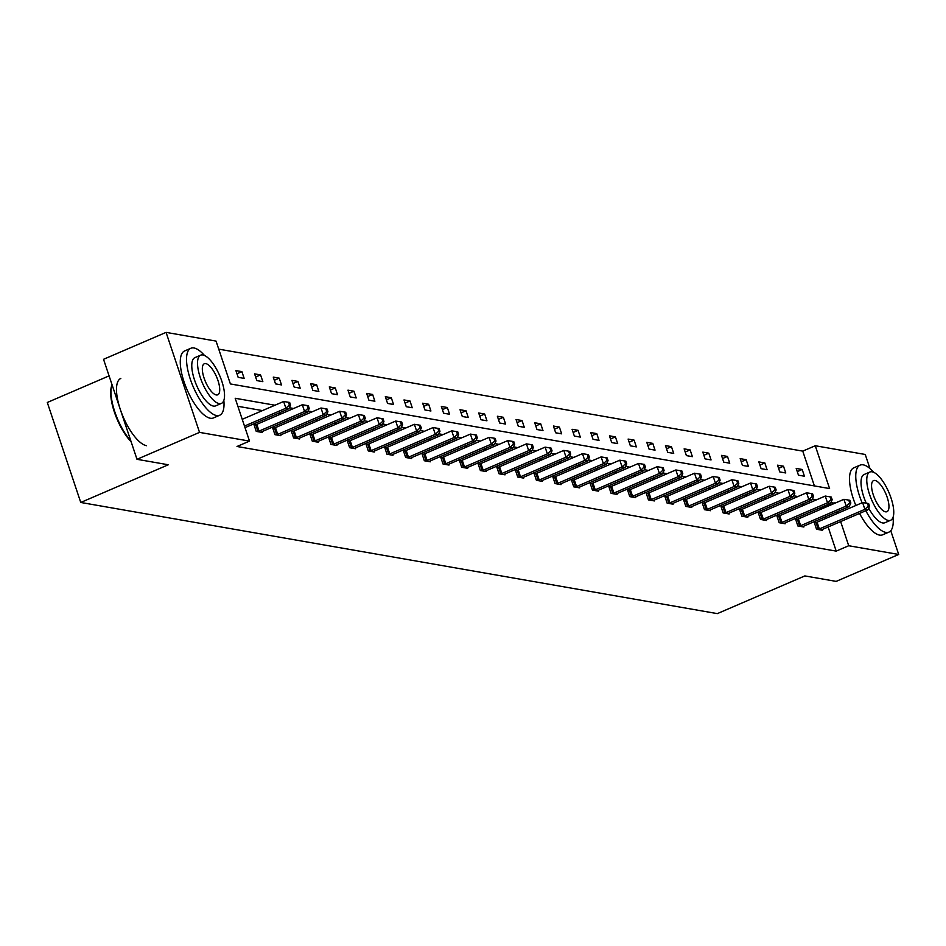 <?xml version="1.0" encoding="UTF-8"?>
<svg xmlns="http://www.w3.org/2000/svg" width="946" height="946" viewBox="0 0 946 946"><rect width="100%" height="100%" fill="white"/><g stroke="black" fill="none" stroke-linecap="round" stroke-linejoin="round"><path stroke-width="1.42" d="M109.086 375.869L47.3 402.476L80.753 502.468L717.316 613.623L804.857 575.925L836.169 581.388L898.7 554.462L848.716 545.736L840.639 521.577M80.753 502.468L168.305 464.77L136.993 459.307L103.54 359.303L166.07 332.377L216.055 341.104L230.386 383.946L829.595 488.574L815.263 445.743L865.247 454.47L869.953 468.542M814.4 485.925L802.752 451.124L218.751 349.145M802.752 451.124L815.263 445.743M890.765 530.741L898.7 554.462M136.993 459.307L199.535 432.381L166.07 332.377M796.946 519.449L795.61 519.224L797.868 525.976L803.852 527.017L803.592 526.224M759.591 512.933L758.254 512.697L760.513 519.449L766.497 520.501L766.236 519.709M722.236 506.406L720.899 506.169L723.158 512.933L729.153 513.974L728.881 513.181M684.892 499.89L683.544 499.654L685.815 506.406L691.798 507.458L691.526 506.666M647.537 493.363L646.201 493.126L648.459 499.89L654.443 500.931L654.183 500.138M610.182 486.835L608.846 486.611L611.104 493.363L617.088 494.403L616.827 493.623M572.827 480.32L571.49 480.083L573.749 486.835L579.732 487.888L579.472 487.095M535.471 473.792L534.135 473.568L536.394 480.32L542.389 481.36L542.117 480.568M498.128 467.277L496.78 467.04L499.05 473.792L505.034 474.845L504.762 474.052M460.773 460.749L459.437 460.513L461.695 467.277L467.679 468.317L467.419 467.525M423.418 454.234L422.082 453.997L424.34 460.749L430.324 461.802L430.063 461.009M386.063 447.706L384.726 447.47L386.985 454.234L392.968 455.274L392.708 454.482M348.707 441.179L347.371 440.954L349.63 447.706L355.625 448.747L355.353 447.955M311.364 434.663L310.016 434.427L312.286 441.179L318.27 442.231L317.998 441.439M274.009 428.136L272.673 427.899L274.931 434.663L280.915 435.704L280.655 434.912M822.027 508.747L819.839 507.931M804.076 505.176L801.167 504.667M785.405 501.912L782.484 501.404M766.721 498.648L763.812 498.14M748.05 495.397L745.129 494.888M729.366 492.133L726.457 491.624M710.694 488.869L707.785 488.361M692.011 485.605L689.102 485.097M673.339 482.342L670.43 481.833M654.667 479.09L651.747 478.581M635.984 475.826L633.075 475.318M617.312 472.562L614.403 472.054M598.629 469.299L595.72 468.79M579.957 466.035L577.048 465.527M561.285 462.783L558.365 462.275M542.602 459.52L539.693 459.011M523.93 456.256L521.021 455.747M505.247 452.992L502.338 452.484M486.575 449.74L483.666 449.232M467.903 446.477L464.983 445.968M449.22 443.213L446.311 442.704M430.548 439.949L427.639 439.441M411.865 436.685L408.956 436.177M393.193 433.434L390.284 432.925M374.521 430.17L371.601 429.661M355.838 426.906L352.929 426.398M337.166 423.642L334.257 423.134M318.483 420.379L315.574 419.87M299.811 417.127L296.902 416.618M281.139 413.863L278.219 413.355M262.456 410.599L237.872 406.307M274.967 405.219L235.187 398.266L249.519 441.108L237.008 446.488L836.205 551.116L828.128 526.969M825.338 518.621L824.817 517.084M255.325 424.872L253.989 424.648L256.248 431.4L262.243 432.44L261.971 431.66M292.681 431.4L291.344 431.163L293.603 437.927L299.586 438.968L299.326 438.175M330.036 437.927L328.7 437.691L330.958 444.443L336.942 445.495L336.681 444.703M367.391 444.443L366.055 444.206L368.313 450.97L374.297 452.011L374.037 451.218M404.746 450.97L403.398 450.734L405.668 457.486L411.652 458.538L411.38 457.746M442.089 457.486L440.753 457.261L443.012 464.013L449.007 465.054L448.735 464.261M479.445 464.013L478.108 463.777L480.367 470.54L486.35 471.581L486.09 470.789M516.8 470.54L515.464 470.304L517.722 477.056L523.706 478.097L523.445 477.316M554.155 477.056L552.819 476.819L555.077 483.583L561.061 484.624L560.801 483.832M591.51 483.583L590.162 483.347L592.433 490.099L598.416 491.151L598.144 490.359M628.854 490.099L627.517 489.862L629.776 496.626L635.771 497.667L635.499 496.875M666.209 496.626L664.872 496.39L667.131 503.142L673.114 504.194L672.854 503.402M703.564 503.142L702.228 502.917L704.486 509.669L710.47 510.71L710.21 509.918M740.919 509.669L739.583 509.433L741.841 516.197L747.825 517.237L747.565 516.445M778.274 516.197L776.926 515.96L779.197 522.712L785.18 523.765L784.908 522.972M815.618 522.712L814.281 522.476L816.54 529.24L822.535 530.28L822.263 529.488M836.205 551.116L848.716 545.736M249.519 441.108L199.535 432.381M837.849 513.24L837.328 511.703M834.538 503.367L830.99 502.302M816.587 499.795L812.307 499.039M797.904 496.532L793.635 495.787M779.232 493.268L774.963 492.523M760.549 490.004L756.28 489.259M741.877 486.741L737.608 485.996M723.205 483.489L718.925 482.744M704.522 480.225L700.253 479.48M685.85 476.961L681.581 476.216M667.167 473.698L662.898 472.953M648.495 470.434L644.226 469.689M629.823 467.182L625.543 466.437M611.14 463.918L606.871 463.173M592.468 460.655L588.199 459.91M573.784 457.391L569.516 456.646M555.113 454.127L550.844 453.382M536.441 450.875L532.16 450.13M517.758 447.612L513.489 446.867M499.086 444.348L494.817 443.603M480.402 441.084L476.134 440.339M461.731 437.832L457.462 437.076M443.059 434.569L438.778 433.824M424.376 431.305L420.107 430.56M405.704 428.041L401.435 427.296M387.02 424.778L382.752 424.033M368.349 421.526L364.08 420.769M349.665 418.262L345.396 417.517M330.994 414.998L326.725 414.253M312.322 411.735L308.053 410.99M293.638 408.471L289.37 407.726M804.443 476.228L798.459 475.188L796.201 468.424L802.184 469.476L804.443 476.228M785.771 472.965L779.788 471.924L777.517 465.172L783.513 466.212L785.771 472.965M767.088 469.713L761.104 468.66L758.846 461.908L764.829 462.949L767.088 469.713M748.416 466.449L742.433 465.397L740.174 458.644L746.158 459.685L748.416 466.449M729.744 463.185L723.749 462.145L721.491 455.381L727.474 456.433L729.744 463.185M711.061 459.922L705.077 458.881L702.819 452.117L708.802 453.169L711.061 459.922M692.389 456.658L686.406 455.617L684.135 448.865L690.131 449.906L692.389 456.658M673.706 453.406L667.722 452.354L665.464 445.601L671.447 446.642L673.706 453.406M655.034 450.142L649.051 449.09L646.792 442.338L652.775 443.39L655.034 450.142M636.362 446.879L630.367 445.838L628.109 439.074L634.092 440.127L636.362 446.879M617.679 443.615L611.695 442.574L609.437 435.822L615.42 436.863L617.679 443.615M599.007 440.363L593.024 439.311L590.753 432.559L596.749 433.599L599.007 440.363M580.324 437.099L574.34 436.047L572.082 429.295L578.065 430.335L580.324 437.099M561.652 433.836L555.669 432.795L553.41 426.031L559.393 427.084L561.652 433.836M542.98 430.572L536.985 429.531L534.726 422.767L540.71 423.82L542.98 430.572M524.297 427.308L518.313 426.268L516.055 419.516L522.038 420.556L524.297 427.308M505.625 424.056L499.642 423.004L497.371 416.252L503.367 417.292L505.625 424.056M486.942 420.793L480.958 419.74L478.7 412.988L484.683 414.029L486.942 420.793M468.27 417.529L462.287 416.488L460.028 409.724L466.011 410.777L468.27 417.529M449.598 414.265L443.603 413.225L441.344 406.461L447.328 407.513L449.598 414.265M430.915 411.002L424.931 409.961L422.673 403.209L428.656 404.249L430.915 411.002M412.243 407.75L406.26 406.697L403.989 399.945L409.985 400.986L412.243 407.75M393.56 404.486L387.576 403.434L385.318 396.681L391.301 397.722L393.56 404.486M374.888 401.222L368.905 400.182L366.646 393.418L372.629 394.47L374.888 401.222M356.216 397.959L350.221 396.918L347.962 390.154L353.946 391.206L356.216 397.959M337.533 394.695L331.549 393.654L329.291 386.902L335.274 387.943L337.533 394.695M318.861 391.443L312.878 390.391L310.607 383.638L316.603 384.679L318.861 391.443M300.178 388.179L294.194 387.127L291.936 380.375L297.919 381.415L300.178 388.179M281.506 384.916L275.523 383.875L273.264 377.111L279.247 378.164L281.506 384.916M262.834 381.652L256.839 380.611L254.58 373.859L260.564 374.9L262.834 381.652M244.151 378.388L238.167 377.348L235.909 370.596L241.892 371.636L244.151 378.388M821.873 508.286L834.384 502.894M236.961 373.765L241.892 371.636M255.645 377.016L260.564 374.9M274.316 380.28L279.247 378.164M293 383.544L297.919 381.415M311.672 386.808L316.603 384.679M330.343 390.059L335.274 387.943M349.027 393.323L353.946 391.206M367.698 396.587L372.629 394.47M386.382 399.851L391.301 397.722M405.054 403.114L409.985 400.986M423.725 406.366L428.656 404.249M442.409 409.63L447.328 407.513M461.08 412.894L466.011 410.777M479.764 416.157L484.683 414.029M498.436 419.421L503.367 417.292M517.107 422.673L522.038 420.556M535.791 425.937L540.71 423.82M554.462 429.2L559.393 427.084M573.146 432.464L578.065 430.335M591.818 435.728L596.749 433.599M610.489 438.979L615.42 436.863M629.173 442.243L634.092 440.127M647.844 445.507L652.775 443.39M666.528 448.771L671.447 446.642M685.2 452.022L690.131 449.906M703.871 455.286L708.802 453.169M722.555 458.55L727.474 456.433M741.226 461.814L746.158 459.685M759.91 465.077L764.829 462.949M778.582 468.329L783.513 466.212M797.253 471.593L802.184 469.476M244.482 426.067L285.893 408.234L288.885 408.755L245.014 427.651M242.223 419.315L283.634 401.482L285.893 408.234L289.37 404.971L290.564 405.172L289.665 402.476L288.459 402.263L289.37 404.971M288.459 402.263L283.634 401.482M288.885 408.755L290.564 405.172M131.139 441.794A35.581 12.747 -113.3 0 1 111.498 386.358A35.581 12.747 -113.3 0 1 111.663 385.862M112.03 384.703A36.456 13.055 66.7 0 0 111.817 385.341A36.456 13.055 66.7 0 0 130.867 440.99M204.502 355.471A36.456 13.055 66.7 0 0 193.965 347.974A36.456 13.055 66.7 0 0 190.856 348.27A36.456 13.055 66.7 0 0 191.707 383.047A36.456 13.055 66.7 0 0 216.575 415.542A36.456 13.055 66.7 0 0 219.685 415.247A36.456 13.055 66.7 0 0 223.835 400.383M190.856 348.27L184.6 350.966A36.456 13.055 66.7 0 0 185.451 385.732A36.456 13.055 66.7 0 0 210.319 418.238A36.456 13.055 66.7 0 0 213.441 417.943L219.685 415.247M221.411 403.398L215.653 405.869A26.252 9.401 -113.3 0 1 213.406 406.082A26.252 9.401 -113.3 0 1 195.503 382.681A26.252 9.401 -113.3 0 1 194.888 357.647L200.647 355.176A26.252 9.401 66.7 0 0 201.25 380.209A26.252 9.401 66.7 0 0 219.165 403.611A26.252 9.401 66.7 0 0 221.411 403.398A26.252 9.401 66.7 0 0 220.796 378.353A26.252 9.401 66.7 0 0 202.882 354.963A26.252 9.401 66.7 0 0 200.647 355.176M216.267 394.955A16.922 6.054 66.7 0 0 217.71 394.825A16.922 6.054 66.7 0 0 217.32 378.684A16.922 6.054 66.7 0 0 205.779 363.607A16.922 6.054 66.7 0 0 204.336 363.749A16.922 6.054 66.7 0 0 204.726 379.878A16.922 6.054 66.7 0 0 216.267 394.955M120.816 378.435A36.456 13.055 66.7 0 0 121.667 413.201A36.456 13.055 66.7 0 0 146.535 445.696M873.737 472.338A36.456 13.055 66.7 0 0 863.201 464.841A36.456 13.055 66.7 0 0 860.091 465.136A36.456 13.055 66.7 0 0 862.102 502.799M865.827 510.734A36.456 13.055 66.7 0 0 885.811 532.397A36.456 13.055 66.7 0 0 888.933 532.113A36.456 13.055 66.7 0 0 893.071 517.249M860.091 465.136L853.836 467.821A36.456 13.055 66.7 0 0 855.846 505.483M859.571 513.43A36.456 13.055 66.7 0 0 879.555 535.093A36.456 13.055 66.7 0 0 882.677 534.797L888.933 532.113M890.647 520.253A26.252 9.401 66.7 0 0 890.032 495.219A26.252 9.401 66.7 0 0 872.129 471.818A26.252 9.401 66.7 0 0 869.882 472.03A26.252 9.401 66.7 0 0 870.497 497.064A26.252 9.401 66.7 0 0 888.4 520.466A26.252 9.401 66.7 0 0 890.647 520.253L884.888 522.736A26.252 9.401 -113.3 0 1 882.653 522.949A26.252 9.401 -113.3 0 1 868.676 508.12M866.24 503.166A26.252 9.401 -113.3 0 1 864.124 474.514L869.882 472.03M885.503 511.821A16.922 6.054 66.7 0 0 886.958 511.68A16.922 6.054 66.7 0 0 886.556 495.55A16.922 6.054 66.7 0 0 875.015 480.473A16.922 6.054 66.7 0 0 873.572 480.603A16.922 6.054 66.7 0 0 873.962 496.733A16.922 6.054 66.7 0 0 885.503 511.821M257.596 431.636L258.033 431.482A2.921 0.627 161.5 0 0 259.05 431.104L304.577 411.498L307.568 412.018L262.042 431.624A2.921 0.627 161.5 0 0 261.191 432.038L260.895 432.216M254.19 425.251L255.763 424.73A2.921 0.627 161.5 0 0 256.792 424.34L302.318 404.746L304.577 411.498L308.041 408.223L309.247 408.435L308.337 405.739L307.143 405.527L308.041 408.223M307.143 405.527L302.318 404.746M307.568 412.018L309.247 408.435M276.267 434.9L276.705 434.746A2.921 0.627 161.5 0 0 277.722 434.368L323.248 414.762L326.24 415.282L280.714 434.888A2.921 0.627 161.5 0 0 279.874 435.302L279.578 435.467M272.874 428.514L274.446 427.994A2.921 0.627 161.5 0 0 275.463 427.604L320.99 407.998L323.248 414.762L326.725 411.486L327.919 411.699L327.009 408.991L325.814 408.79L326.725 411.486M325.814 408.79L320.99 407.998M326.24 415.282L327.919 411.699M294.939 438.152L295.377 438.01A2.921 0.627 161.5 0 0 296.405 437.62L341.92 418.026L344.923 418.546L299.397 438.152A2.921 0.627 161.5 0 0 298.546 438.566L298.25 438.731M291.545 431.778L293.118 431.258A2.921 0.627 161.5 0 0 294.135 430.868L339.661 411.262L341.92 418.026L345.396 414.75L346.591 414.963L345.692 412.255L344.498 412.054L345.396 414.75M344.498 412.054L339.661 411.262M344.923 418.546L346.591 414.963M313.623 441.415L314.06 441.274A2.921 0.627 161.5 0 0 315.077 440.883L360.603 421.277L363.595 421.81L318.069 441.404A2.921 0.627 161.5 0 0 317.229 441.829L316.922 441.995M310.229 435.042L311.802 434.521A2.921 0.627 161.5 0 0 312.819 434.131L358.345 414.525L360.603 421.277L364.068 418.014L365.274 418.227L364.364 415.519L363.169 415.306L364.068 418.014M363.169 415.306L358.345 414.525M363.595 421.81L365.274 418.227M332.294 444.679L332.732 444.537A2.921 0.627 161.5 0 0 333.749 444.147L379.275 424.541L382.267 425.061L336.752 444.667A2.921 0.627 161.5 0 0 335.901 445.081L335.605 445.259M328.901 438.305L330.473 437.773A2.921 0.627 161.5 0 0 331.49 437.395L377.016 417.789L379.275 424.541L382.752 421.277L383.946 421.478L383.047 418.782L381.841 418.57L382.752 421.277M381.841 418.57L377.016 417.789M382.267 425.061L383.946 421.478M350.978 447.943L351.415 447.789A2.921 0.627 161.5 0 0 352.432 447.411L397.959 427.805L400.95 428.325L355.424 447.931A2.921 0.627 161.5 0 0 354.573 448.345L354.277 448.522M347.572 441.557L349.145 441.037A2.921 0.627 161.5 0 0 350.174 440.647L395.7 421.053L397.959 427.805L401.423 424.529L402.629 424.742L401.719 422.046L400.525 421.833L401.423 424.529M400.525 421.833L395.7 421.053M400.95 428.325L402.629 424.742M369.65 451.207L370.087 451.053A2.921 0.627 161.5 0 0 371.104 450.674L416.63 431.069L419.622 431.589L374.096 451.195A2.921 0.627 161.5 0 0 373.256 451.609L372.961 451.774M366.256 444.821L367.828 444.301A2.921 0.627 161.5 0 0 368.845 443.911L414.372 424.305L416.63 431.069L420.107 427.793L421.301 428.006L420.391 425.298L419.196 425.097L420.107 427.793M419.196 425.097L414.372 424.305M419.622 431.589L421.301 428.006M388.321 454.458L388.759 454.317A2.921 0.627 161.5 0 0 389.787 453.926L435.314 434.332L438.305 434.853L392.779 454.458A2.921 0.627 161.5 0 0 391.928 454.872L391.632 455.038M384.927 448.085L386.5 447.564A2.921 0.627 161.5 0 0 387.529 447.174L433.043 427.568L435.314 434.332L438.778 431.057L439.973 431.27L439.074 428.562L437.88 428.349L438.778 431.057M437.88 428.349L433.043 427.568M438.305 434.853L439.973 431.27M407.005 457.722L407.442 457.58A2.921 0.627 161.5 0 0 408.459 457.19L453.985 437.584L456.977 438.116L411.451 457.71A2.921 0.627 161.5 0 0 410.611 458.136L410.304 458.302M403.611 451.348L405.184 450.816A2.921 0.627 161.5 0 0 406.201 450.438L451.727 430.832L453.985 437.584L457.45 434.32L458.656 434.521L457.746 431.825L456.551 431.613L457.45 434.32M456.551 431.613L451.727 430.832M456.977 438.116L458.656 434.521M425.676 460.986L426.114 460.844A2.921 0.627 161.5 0 0 427.131 460.454L472.657 440.848L475.649 441.368L430.134 460.974A2.921 0.627 161.5 0 0 429.283 461.388L428.987 461.565M422.283 454.6L423.855 454.08A2.921 0.627 161.5 0 0 424.872 453.702L470.399 434.096L472.657 440.848L476.134 437.584L477.328 437.785L476.429 435.089L475.223 434.876L476.134 437.584M475.223 434.876L470.399 434.096M475.649 441.368L477.328 437.785M444.36 464.25L444.797 464.096A2.921 0.627 161.5 0 0 445.814 463.717L491.341 444.112L494.332 444.632L448.806 464.238A2.921 0.627 161.5 0 0 447.955 464.652L447.659 464.829M440.954 457.864L442.527 457.344A2.921 0.627 161.5 0 0 443.556 456.953L489.082 437.359L491.341 444.112L494.805 440.836L496.011 441.049L495.101 438.353L493.907 438.14L494.805 440.836M493.907 438.14L489.082 437.359M494.332 444.632L496.011 441.049M463.032 467.513L463.469 467.359A2.921 0.627 161.5 0 0 464.486 466.969L510.012 447.375L513.004 447.896L467.478 467.501A2.921 0.627 161.5 0 0 466.638 467.915L466.343 468.081M459.638 461.128L461.21 460.607A2.921 0.627 161.5 0 0 462.227 460.217L507.754 440.611L510.012 447.375L513.489 444.1L514.683 444.313L513.773 441.605L512.578 441.404L513.489 444.1M512.578 441.404L507.754 440.611M513.004 447.896L514.683 444.313M481.703 470.765L482.141 470.623A2.921 0.627 161.5 0 0 483.17 470.233L528.696 450.639L531.687 451.159L486.161 470.753A2.921 0.627 161.5 0 0 485.31 471.179L485.014 471.345M478.309 464.391L479.882 463.871A2.921 0.627 161.5 0 0 480.911 463.481L526.425 443.875L528.696 450.639L532.16 447.363L533.355 447.576L532.456 444.868L531.262 444.655L532.16 447.363M531.262 444.655L526.425 443.875M531.687 451.159L533.355 447.576M500.387 474.029L500.824 473.887A2.921 0.627 161.5 0 0 501.841 473.497L547.367 453.891L550.359 454.423L504.833 474.017A2.921 0.627 161.5 0 0 503.993 474.443L503.698 474.608M496.993 467.655L498.566 467.123A2.921 0.627 161.5 0 0 499.583 466.745L545.109 447.139L547.367 453.891L550.832 450.627L552.038 450.828L551.128 448.132L549.933 447.919L550.832 450.627M549.933 447.919L545.109 447.139M550.359 454.423L552.038 450.828M519.058 477.292L519.496 477.151A2.921 0.627 161.5 0 0 520.513 476.76L566.039 457.155L569.031 457.675L523.516 477.281A2.921 0.627 161.5 0 0 522.665 477.695L522.369 477.872M515.665 470.907L517.237 470.387A2.921 0.627 161.5 0 0 518.254 469.996L563.781 450.402L566.039 457.155L569.516 453.891L570.71 454.092L569.811 451.396L568.605 451.183L569.516 453.891M568.605 451.183L563.781 450.402M569.031 457.675L570.71 454.092M537.742 480.556L538.179 480.402A2.921 0.627 161.5 0 0 539.196 480.024L584.723 460.418L587.714 460.939L542.188 480.544A2.921 0.627 161.5 0 0 541.337 480.958L541.041 481.136M534.336 474.171L535.909 473.65A2.921 0.627 161.5 0 0 536.938 473.26L582.464 453.666L584.723 460.418L588.187 457.143L589.393 457.356L588.483 454.648L587.289 454.447L588.187 457.143M587.289 454.447L582.464 453.666M587.714 460.939L589.393 457.356M556.414 483.808L556.851 483.666A2.921 0.627 161.5 0 0 557.868 483.276L603.394 463.682L606.386 464.202L560.86 483.808A2.921 0.627 161.5 0 0 560.02 484.222L559.725 484.387M553.02 477.434L554.593 476.914A2.921 0.627 161.5 0 0 555.609 476.524L601.136 456.918L603.394 463.682L606.871 460.406L608.065 460.619L607.155 457.911L605.96 457.71L606.871 460.406M605.96 457.71L601.136 456.918M606.386 464.202L608.065 460.619M575.085 487.072L575.523 486.93A2.921 0.627 161.5 0 0 576.552 486.54L622.078 466.934L625.07 467.466L579.543 487.06A2.921 0.627 161.5 0 0 578.692 487.486L578.396 487.651M571.691 480.698L573.264 480.178A2.921 0.627 161.5 0 0 574.293 479.788L619.807 460.182L622.078 466.934L625.543 463.67L626.737 463.883L625.838 461.175L624.644 460.962L625.543 463.67M624.644 460.962L619.807 460.182M625.07 467.466L626.737 463.883M593.769 490.335L594.206 490.194A2.921 0.627 161.5 0 0 595.223 489.803L640.749 470.197L643.741 470.718L598.215 490.324A2.921 0.627 161.5 0 0 597.375 490.738L597.08 490.915M590.375 483.962L591.948 483.43A2.921 0.627 161.5 0 0 592.965 483.051L638.491 463.445L640.749 470.197L644.226 466.934L645.42 467.135L644.51 464.439L643.315 464.226L644.226 466.934M643.315 464.226L638.491 463.445M643.741 470.718L645.42 467.135M612.44 493.599L612.878 493.457A2.921 0.627 161.5 0 0 613.907 493.067L659.421 473.461L662.413 473.981L616.898 493.587A2.921 0.627 161.5 0 0 616.047 494.001L615.751 494.179M609.047 487.214L610.619 486.693A2.921 0.627 161.5 0 0 611.636 486.303L657.163 466.709L659.421 473.461L662.898 470.186L664.092 470.399L663.193 467.702L661.987 467.49L662.898 470.186M661.987 467.49L657.163 466.709M662.413 473.981L664.092 470.399M631.124 496.863L631.561 496.709A2.921 0.627 161.5 0 0 632.578 496.331L678.105 476.725L681.096 477.245L635.57 496.851A2.921 0.627 161.5 0 0 634.719 497.265L634.423 497.43M627.718 490.477L629.291 489.957A2.921 0.627 161.5 0 0 630.32 489.567L675.846 469.961L678.105 476.725L681.569 473.449L682.776 473.662L681.865 470.954L680.671 470.753L681.569 473.449M680.671 470.753L675.846 469.961M681.096 477.245L682.776 473.662M649.796 500.115L650.233 499.973A2.921 0.627 161.5 0 0 651.25 499.583L696.776 479.989L699.768 480.509L654.242 500.115A2.921 0.627 161.5 0 0 653.402 500.529L653.107 500.694M646.402 493.741L647.975 493.221A2.921 0.627 161.5 0 0 648.991 492.831L694.518 473.225L696.776 479.989L700.253 476.713L701.447 476.926L700.537 474.218L699.342 474.017L700.253 476.713M699.342 474.017L694.518 473.225M699.768 480.509L701.447 476.926M668.467 503.378L668.905 503.237A2.921 0.627 161.5 0 0 669.934 502.846L715.46 483.24L718.452 483.773L672.925 503.367A2.921 0.627 161.5 0 0 672.074 503.792L671.778 503.958M665.073 497.005L666.646 496.484A2.921 0.627 161.5 0 0 667.675 496.094L713.189 476.488L715.46 483.24L718.925 479.977L720.119 480.19L719.22 477.482L718.026 477.269L718.925 479.977M718.026 477.269L713.189 476.488M718.452 483.773L720.119 480.19M687.151 506.642L687.588 506.5A2.921 0.627 161.5 0 0 688.605 506.11L734.131 486.504L737.123 487.024L691.597 506.63A2.921 0.627 161.5 0 0 690.757 507.044L690.462 507.222M683.757 500.268L685.33 499.736A2.921 0.627 161.5 0 0 686.347 499.358L731.873 479.752L734.131 486.504L737.608 483.24L738.802 483.441L737.892 480.745L736.698 480.533L737.608 483.24M736.698 480.533L731.873 479.752M737.123 487.024L738.802 483.441M705.822 509.906L706.26 509.752A2.921 0.627 161.5 0 0 707.289 509.374L752.803 489.768L755.795 490.288L710.28 509.894A2.921 0.627 161.5 0 0 709.429 510.308L709.133 510.485M702.429 503.52L704.001 503A2.921 0.627 161.5 0 0 705.018 502.61L750.545 483.016L752.803 489.768L756.28 486.492L757.474 486.705L756.575 484.009L755.369 483.796L756.28 486.492M755.369 483.796L750.545 483.016M755.795 490.288L757.474 486.705M724.506 513.17L724.943 513.016A2.921 0.627 161.5 0 0 725.96 512.637L771.487 493.032L774.478 493.552L728.952 513.158A2.921 0.627 161.5 0 0 728.101 513.572L727.805 513.737M721.112 506.784L722.673 506.264A2.921 0.627 161.5 0 0 723.702 505.874L769.228 486.268L771.487 493.032L774.951 489.756L776.158 489.969L775.247 487.261L774.053 487.06L774.951 489.756M774.053 487.06L769.228 486.268M774.478 493.552L776.158 489.969M743.178 516.421L743.615 516.28A2.921 0.627 161.5 0 0 744.632 515.889L790.158 496.295L793.15 496.816L747.624 516.421A2.921 0.627 161.5 0 0 746.784 516.835L746.489 517.001M739.784 510.048L741.357 509.527A2.921 0.627 161.5 0 0 742.374 509.137L787.9 489.531L790.158 496.295L793.635 493.02L794.829 493.233L793.931 490.525L792.724 490.312L793.635 493.02M792.724 490.312L787.9 489.531M793.15 496.816L794.829 493.233M761.849 519.685L762.287 519.543A2.921 0.627 161.5 0 0 763.316 519.153L808.842 499.547L811.834 500.079L766.307 519.673A2.921 0.627 161.5 0 0 765.456 520.099L765.16 520.265M758.456 513.311L760.028 512.779A2.921 0.627 161.5 0 0 761.057 512.401L806.571 492.795L808.842 499.547L812.307 496.283L813.501 496.484L812.602 493.788L811.408 493.576L812.307 496.283M811.408 493.576L806.571 492.795M811.834 500.079L813.501 496.484M780.533 522.949L780.97 522.807A2.921 0.627 161.5 0 0 781.987 522.417L827.514 502.811L830.505 503.331L784.979 522.937A2.921 0.627 161.5 0 0 784.139 523.351L783.844 523.528M777.139 516.575L778.712 516.043A2.921 0.627 161.5 0 0 779.729 515.665L825.255 496.059L827.514 502.811L830.99 499.547L832.184 499.748L831.274 497.052L830.08 496.839L830.99 499.547M830.08 496.839L825.255 496.059M830.505 503.331L832.184 499.748M799.204 526.213L799.642 526.059A2.921 0.627 161.5 0 0 800.671 525.68L846.185 506.075L849.177 506.595L803.662 526.201A2.921 0.627 161.5 0 0 802.811 526.615L802.515 526.792M795.811 519.827L797.383 519.307A2.921 0.627 161.5 0 0 798.4 518.916L843.927 499.322L846.185 506.075L849.662 502.799L850.856 503.012L849.957 500.316L848.751 500.103L849.662 502.799M848.751 500.103L843.927 499.322M849.177 506.595L850.856 503.012M817.888 529.476L818.325 529.322A2.921 0.627 161.5 0 0 819.342 528.932L864.869 509.338L867.86 509.859L822.334 529.464A2.921 0.627 161.5 0 0 821.483 529.878L821.187 530.044M814.494 523.091L816.055 522.57A2.921 0.627 161.5 0 0 817.084 522.18L862.61 502.574L864.869 509.338L868.333 506.063L869.54 506.276L868.629 503.568L867.435 503.367L868.333 506.063M867.435 503.367L862.61 502.574M867.86 509.859L869.54 506.276M258.033 431.482L255.763 424.73M259.05 431.104L256.792 424.34M276.705 434.746L274.446 427.994M277.722 434.368L275.463 427.604M295.377 438.01L293.118 431.258M296.405 437.62L294.135 430.868M314.06 441.274L311.802 434.521M315.077 440.883L312.819 434.131M332.732 444.537L330.473 437.773M333.749 444.147L331.49 437.395M351.415 447.789L349.145 441.037M352.432 447.411L350.174 440.647M370.087 451.053L367.828 444.301M371.104 450.674L368.845 443.911M388.759 454.317L386.5 447.564M389.787 453.926L387.529 447.174M407.442 457.58L405.184 450.816M408.459 457.19L406.201 450.438M426.114 460.844L423.855 454.08M427.131 460.454L424.872 453.702M444.797 464.096L442.527 457.344M445.814 463.717L443.556 456.953M463.469 467.359L461.21 460.607M464.486 466.969L462.227 460.217M482.141 470.623L479.882 463.871M483.17 470.233L480.911 463.481M500.824 473.887L498.566 467.123M501.841 473.497L499.583 466.745M519.496 477.151L517.237 470.387M520.513 476.76L518.254 469.996M538.179 480.402L535.909 473.65M539.196 480.024L536.938 473.26M556.851 483.666L554.593 476.914M557.868 483.276L555.609 476.524M575.523 486.93L573.264 480.178M576.552 486.54L574.293 479.788M594.206 490.194L591.948 483.43M595.223 489.803L592.965 483.051M612.878 493.457L610.619 486.693M613.907 493.067L611.636 486.303M631.561 496.709L629.291 489.957M632.578 496.331L630.32 489.567M650.233 499.973L647.975 493.221M651.25 499.583L648.991 492.831M668.905 503.237L666.646 496.484M669.934 502.846L667.675 496.094M687.588 506.5L685.33 499.736M688.605 506.11L686.347 499.358M706.26 509.752L704.001 503M707.289 509.374L705.018 502.61M724.943 513.016L722.673 506.264M725.96 512.637L723.702 505.874M743.615 516.28L741.357 509.527M744.632 515.889L742.374 509.137M762.287 519.543L760.028 512.779M763.316 519.153L761.057 512.401M780.97 522.807L778.712 516.043M781.987 522.417L779.729 515.665M799.642 526.059L797.383 519.307M800.671 525.68L798.4 518.916M818.325 529.322L816.055 522.57M819.342 528.932L817.084 522.18M111.498 386.358L111.817 385.341"/></g></svg>
